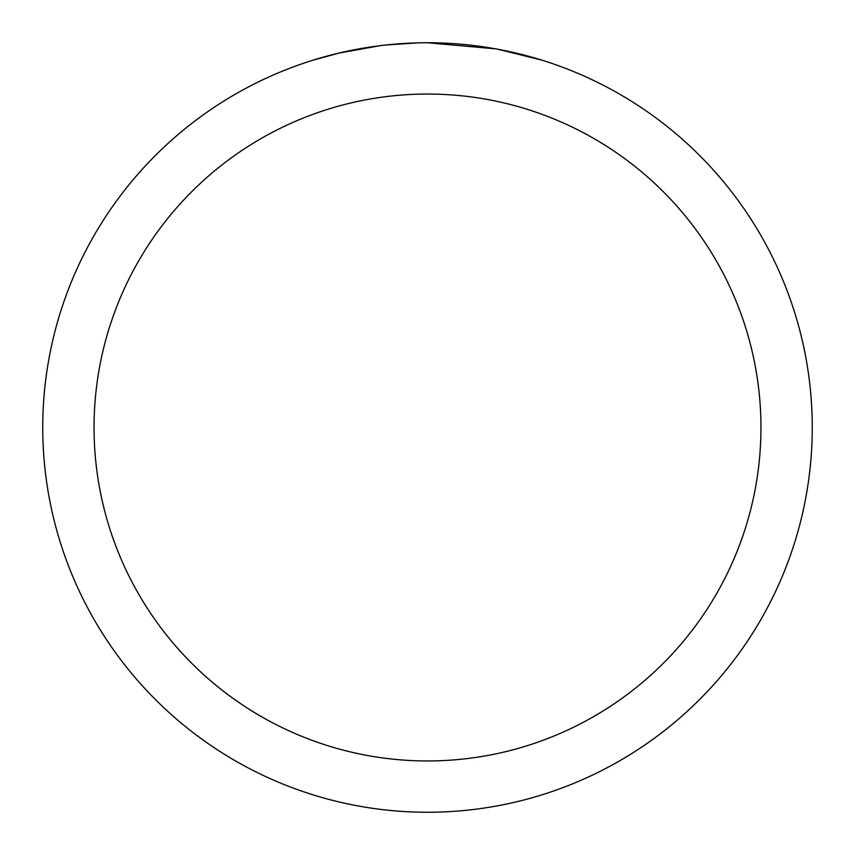 <?xml version="1.0" encoding="UTF-8"?>
<svg xmlns="http://www.w3.org/2000/svg" width="855" height="855" viewBox="0 0 855 855"><rect width="100%" height="100%" fill="white"/><g stroke="black" fill="none" stroke-linecap="round" stroke-linejoin="round"><path stroke-width="1.28" d="M435.174 42.825L440.528 42.974M474.878 45.678L476.502 45.881M427.5 42.75A384.75 384.75 0 0 1 812.25 427.5A384.75 384.75 0 0 1 427.5 812.25A384.75 384.75 0 0 1 42.75 427.5A384.75 384.75 0 0 1 427.5 42.75L495.847 48.874M497.663 49.205L541.803 60.128M427.5 94.05A333.45 333.45 0 0 1 760.95 427.5A333.45 333.45 0 0 1 427.5 760.95A333.45 333.45 0 0 1 94.05 427.5A333.45 333.45 0 0 1 427.5 94.05M384.109 45.208L379.417 45.764M313.208 60.128L338.997 53.074L379.417 45.775M369.98 47.078L377.055 46.074M417.368 42.878L385.915 45.005M399.296 43.787L405.42 43.391"/></g></svg>
